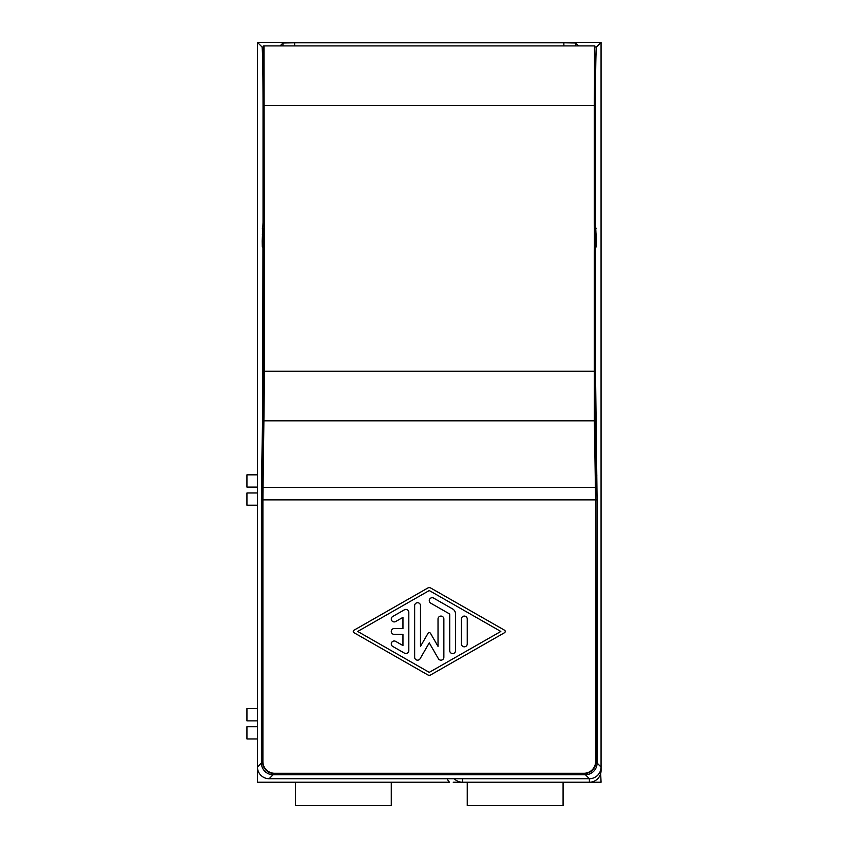 <?xml version="1.0" encoding="UTF-8"?>
<svg xmlns="http://www.w3.org/2000/svg" width="848" height="848" viewBox="0 0 848 848"><rect width="100%" height="100%" fill="white"/><g stroke="black" fill="none" stroke-linecap="round" stroke-linejoin="round"><path stroke-width="1.27" d="M462.573 778.718L462.573 782.227L453.224 782.227M454.221 778.718A11.692 11.692 0 0 0 462.573 782.227L589.381 782.227L589.381 778.718A11.692 11.692 -135 0 0 601.062 767.037L601.062 42.4L596.483 46.99C595.868 50.986 595.54 70.458 595.476 105.417L595.476 222.388L596.314 241.086L595.148 241.086L595.042 246.938M447.066 778.718A17.532 17.532 0 0 0 449.504 782.227L257.453 782.227L257.453 647.819M600.532 770.535L601.062 782.227L589.381 782.227A11.692 11.692 0 0 0 601.062 770.535L601.062 767.037L597.087 763.052L597.087 499.885L595.476 368.827L595.476 252.778L594.31 252.778L594.406 246.938L595.582 246.938L595.476 252.778M563.083 782.227L563.083 805.6L467.248 805.6L467.248 782.227M257.453 566.008L257.453 431.6M391.278 782.227L391.278 805.6L295.433 805.6L295.433 782.227M257.453 492.953L246.938 492.953L246.938 505.228L257.453 505.228L257.453 499.387M257.453 738.979L246.938 738.979L246.938 726.704L257.453 726.704M257.453 720.864L246.938 720.864L246.938 708.589L257.453 708.589M257.453 487.112L246.938 487.112L246.938 474.838L257.453 474.838M595.582 246.938L596.208 246.938L596.314 241.086M578.453 45.909L575.559 43.004L563.867 42.803L294.648 42.803L282.967 43.004L280.063 45.909M262.308 228.229L263.474 228.229L263.378 241.086L262.202 241.086L263.039 222.388L263.039 105.417C262.986 70.458 262.647 50.986 262.043 46.99L257.453 42.4L601.062 42.4M261.608 475.092L262.742 410.146L263.908 410.146L262.774 475.092L261.608 475.092L261.428 499.885L261.428 763.052A11.692 11.692 135 0 0 273.12 774.743L585.406 774.743A11.692 11.692 -135 0 0 597.087 763.052M595.476 105.417L594.31 105.417L594.31 222.388L595.476 222.388M595.582 228.229L594.406 228.229L594.31 222.388M595.148 241.086L595.042 228.229L596.208 228.229M594.31 105.417L594.819 45.909L263.696 45.909L264.216 222.388L264.11 228.229L262.944 228.229M594.31 252.778L594.31 368.827L595.476 368.827M257.453 42.4L257.453 767.037A11.692 11.692 135 0 0 269.134 778.718L273.12 774.743M263.908 410.146L264.216 252.778L264.11 246.938L262.308 246.938L262.202 241.086M262.742 410.146L262.944 246.938M585.406 774.743L589.381 778.718L269.134 778.718M263.378 241.086L263.474 246.938M264.163 420.831L594.363 420.831L595.614 499.885L595.614 761.578A11.692 11.692 45 0 1 583.933 773.27L274.593 773.27A11.692 11.692 135 0 1 262.901 761.578L262.901 499.885L264.512 371.244L264.014 45.909M262.774 475.092L262.594 761.886A11.692 11.692 135 0 0 274.286 773.567L584.23 773.567A11.692 11.692 -135 0 0 595.921 761.886L595.614 761.578M427.805 674.902L354.029 632.725A1.463 1.463 0 0 1 354.029 630.191L427.805 588.014A2.926 2.926 0 0 1 430.71 588.014L504.496 630.181A1.463 1.463 0 0 1 504.496 632.725L430.71 674.902A2.926 2.926 0 0 1 427.805 674.902M429.258 672.358L357.697 631.453L429.258 590.547L500.829 631.453L429.258 672.358M392.741 616.475A2.926 2.926 0 0 0 391.67 620.46A2.926 2.926 0 0 0 395.656 621.531L402.959 617.355L402.959 628.538L394.193 628.538A2.926 2.926 0 0 0 391.278 631.453A2.926 2.926 0 0 0 394.193 634.378L402.959 634.378L402.959 645.551L395.656 641.374A2.926 2.926 0 0 0 391.67 642.445A2.926 2.926 0 0 0 392.741 646.441L404.422 653.119A2.926 2.926 0 0 0 408.81 650.586L408.81 612.32A2.926 2.926 0 0 0 404.422 609.797L392.741 616.475M414.651 657.264A2.926 2.926 0 0 0 420.099 658.726L429.258 642.869L438.416 658.726A2.926 2.926 0 0 0 443.864 657.264L443.864 619.008A2.926 2.926 0 0 0 440.949 616.083A2.926 2.926 0 0 0 438.024 619.008L438.024 646.367L430.53 633.371A1.463 1.463 0 0 0 427.996 633.371L420.491 646.367L420.491 605.642A2.926 2.926 0 0 0 417.576 602.716A2.926 2.926 0 0 0 414.651 605.642L414.651 657.264M449.716 614.016L430.72 603.161A2.926 2.926 0 0 1 429.65 599.176A2.926 2.926 0 0 1 433.646 598.105L452.631 608.959A5.841 5.841 0 0 1 455.556 614.016L455.556 650.649A2.926 2.926 0 0 1 452.631 653.575A2.926 2.926 0 0 1 449.716 650.649L449.716 614.016M461.397 643.908A2.926 2.926 0 0 0 464.322 646.823A2.926 2.926 0 0 0 467.248 643.908L467.248 619.008A2.926 2.926 0 0 0 464.322 616.083A2.926 2.926 0 0 0 461.397 619.008L461.397 643.908M594.363 420.831L594.501 45.909M596.907 475.092L595.741 475.092L594.31 368.827M595.741 475.092L595.921 761.886M596.483 46.99L594.819 46.99M262.043 46.99L263.696 46.99M282.967 43.004L282.967 45.909M575.559 43.004L575.559 45.909M294.648 42.803L294.648 45.909M563.867 42.803L563.867 45.909M595.148 234.08L596.314 234.08M263.039 222.388L264.216 222.388M264.216 252.778L263.039 252.778M263.039 105.417L264.216 105.417M262.202 234.08L263.378 234.08M263.039 368.827L264.216 368.827M595.614 499.885L262.901 499.885M595.529 487.483L262.997 487.483M264.512 371.244L594.003 371.244M264.512 105.417L594.003 105.417M594.607 410.146L595.773 410.146M262.594 499.885L261.428 499.885M597.087 499.885L595.921 499.885M257.453 767.037L261.428 763.052"/></g></svg>
